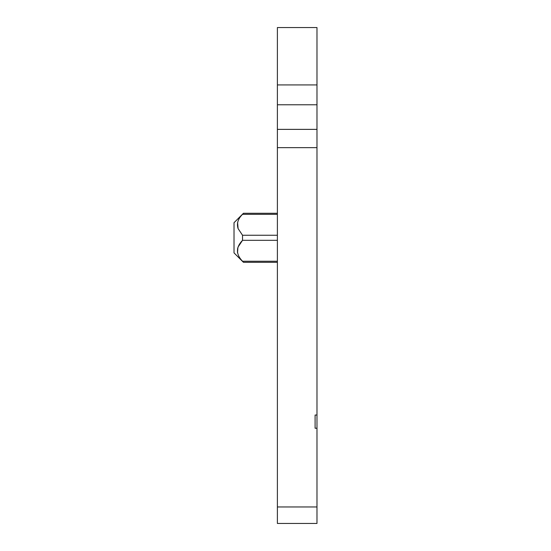 <?xml version="1.0" encoding="UTF-8"?>
<svg xmlns="http://www.w3.org/2000/svg" width="551" height="551" viewBox="0 0 551 551"><rect width="100%" height="100%" fill="white"/><g stroke="black" fill="none" stroke-linecap="round" stroke-linejoin="round"><path stroke-width="0.83" d="M237.894 247.495L237.543 252.806M237.46 252.379L237.598 248.515M277.387 214.325L242.53 214.325C243.721 212.961 243.721 212.961 242.53 214.325C237.984 218.809 236.503 223.568 238.094 228.603L237.598 222.521M277.387 129.368L316.983 129.368L316.983 27.55L277.387 27.55L277.387 523.45L316.983 523.45L277.387 523.45M315.096 428.23L315.096 415.034L315.096 428.23L316.983 428.23L316.983 523.45M315.096 415.034L316.983 415.034L316.983 129.368M238.094 228.603L242.53 235.249L242.53 240.326C235.8 247.296 235.8 254.273 242.53 261.25C243.721 262.613 243.721 262.613 242.53 261.25L241.799 260.403M237.825 247.702L237.453 252.33M238.094 246.972L242.53 240.326L277.387 240.326M316.983 428.23L316.983 415.034M277.387 213.278L243.439 213.278L234.017 222.707L234.017 252.875L243.439 262.297L277.387 262.304M277.387 506.968L316.983 506.968M277.387 147.654L316.983 147.654M277.387 104.78L316.983 104.78M277.387 84.93L316.983 84.93M277.387 235.249L242.53 235.249M277.387 261.25L242.53 261.25"/></g></svg>

